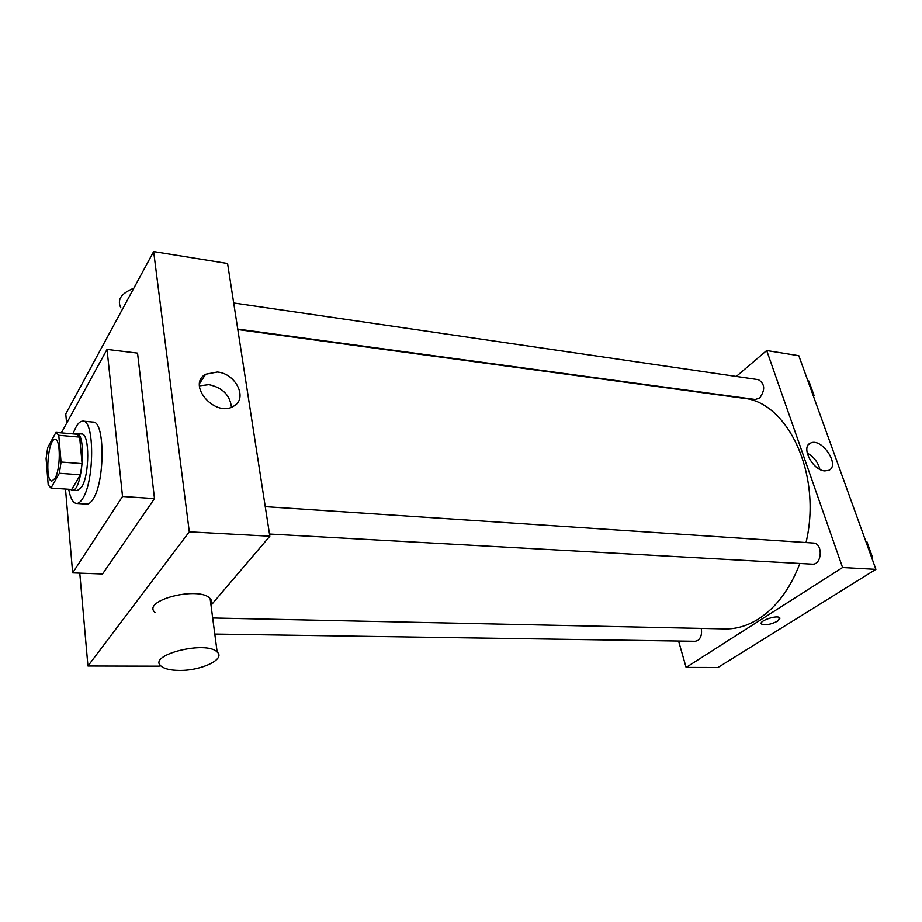 <?xml version="1.0" encoding="UTF-8"?>
<svg xmlns="http://www.w3.org/2000/svg" width="922" height="922" viewBox="0 0 922 922"><rect width="100%" height="100%" fill="white"/><g stroke="black" fill="none" stroke-linecap="round" stroke-linejoin="round"><path stroke-width="1.38" d="M54.951 478.437L51.909 481.019C44.567 481.388 47.967 437.962 55.159 439.471C60.748 438.849 60.622 469.459 54.951 478.437M61.059 462.014L58.789 435.276L55.954 432.372L47.702 447.608L46.1 458.522L48.198 484.834L50.964 488.061L59.377 473.263L61.059 462.014L82.104 463.651L79.649 437.109L58.789 435.276M50.964 488.061L71.709 489.478L80.398 474.807L59.377 473.263M55.954 432.372L76.699 434.216L79.649 437.109M82.104 463.651L80.398 474.807M70.406 489.386L72.147 490.216C82.323 492.509 87.002 432.856 76.584 433.536L74.797 434.043M76.584 433.536L81.724 433.985C89.757 433.133 89.745 475.014 81.609 487.116L77.287 490.573L72.147 490.216M73.069 433.893C76.111 425.33 79.396 421.089 82.911 421.135C94.609 419.81 94.563 481.157 82.657 498.56C80.571 501.925 78.508 503.55 76.457 503.447C72.965 502.951 70.383 498.226 68.712 489.271M82.911 421.135L93.122 422.092C105.016 420.801 105.085 481.918 92.984 499.228C90.875 502.582 88.777 504.196 86.691 504.092L76.457 503.447M61.371 432.856L107.033 349.403L122.534 496.474L72.665 572.873L65.497 489.052M107.033 349.403L137.551 353.114L154.493 498.606L122.534 496.474M154.493 498.606L102.538 573.98L72.665 572.873M79.776 573.138L87.947 665.995L189.298 531.821L153.64 251.579L65.773 413.932L66.603 423.302M160.128 665.027L159.16 666.168L87.947 665.995M211.011 605.281L269.835 536.224L227.584 263.508L153.64 251.579M210.7 602.896L211.749 601.582M155.057 612.531C141.02 600.441 199.175 585.654 210.124 598.562C212.002 600.499 212.291 602.654 210.977 605.005M269.835 536.224L189.298 531.821M217.315 372.027C235.871 373.433 248.11 398.523 233.75 406.106C215.61 418.185 186.267 384.877 205.641 374.251L217.315 372.027M231.445 407.213C229.993 395.146 222.479 387.62 208.914 384.647L199.452 385.834M179.352 670.421C201.342 670.836 225.902 659.069 217.154 652.004C206.171 640.133 146.921 655.069 161.062 666.099C164.439 668.899 170.535 670.34 179.352 670.421M120.863 307.833C116.794 299.88 121.105 293.357 133.782 288.263M237.818 329.557L742.971 398.2C787.572 401.508 822.366 474.265 806.012 542.551M799.893 563.48C790.119 588.847 776.428 607.275 758.806 618.766C747.696 625.761 736.39 629.15 724.888 628.908L212.682 617.982M269.501 534.034L812.201 564.16C822.078 565.255 823.265 543.15 813.342 543.035L265.259 506.639M701.25 628.401C702.184 633.817 701.043 637.851 697.816 640.502L695.234 641.286L214.791 634.059M233.692 302.981L758.414 379.68C764.972 383.817 765.375 389.937 759.647 398.05L755.233 399.48L237.738 329.073M678.569 641.032L686.118 667.424L842.57 567.526L766.689 350.521L736.298 376.441M766.689 350.521L798.809 355.708L875.9 569.347L717.95 667.493L686.118 667.424M875.9 569.347L842.57 567.526M824.729 470.912C812.513 470.335 800.538 446.732 810.496 443.113C821.617 437.132 840.76 465.679 828.682 470.37L824.729 470.912M780 618.178L777.684 621.105C770.78 624.551 765.387 625.519 761.526 624.033C758.045 621.174 777.177 614.582 779.747 617.775L777.684 621.105C770.78 624.551 765.387 625.519 761.526 624.021L761.272 623.618M807.153 453.002C813.746 456.724 817.987 462.187 819.889 469.39M866.795 541.468L865.816 541.398L866.795 541.468L872.627 557.614L871.647 557.545M872.051 558.686L872.627 557.614M813.515 396.472L814.034 395.4L808.836 381.005L807.879 380.867M814.034 395.4L813.077 395.261M205.641 374.251L199.601 383.46M217.154 652.004L210.124 598.562M808.548 444.588L810.496 443.113"/></g></svg>
